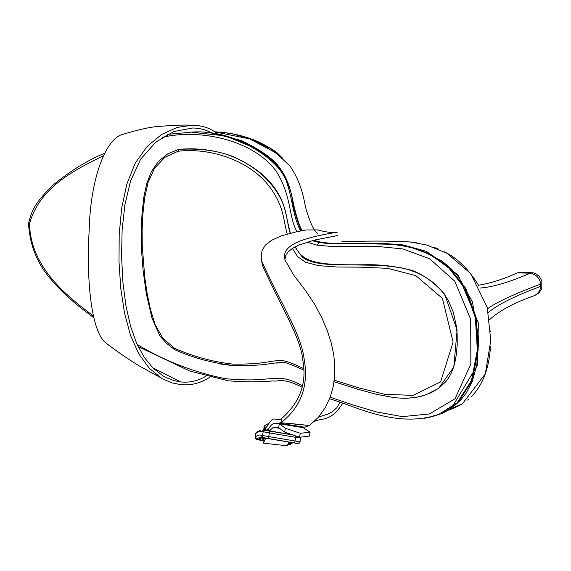 <?xml version="1.0" encoding="UTF-8"?>
<svg xmlns="http://www.w3.org/2000/svg" width="571" height="571" viewBox="0 0 571 571"><rect width="100%" height="100%" fill="white"/><g stroke="black" fill="none" stroke-linecap="round" stroke-linejoin="round"><path stroke-width="0.86" d="M209.785 377.217C200.542 383.255 190.757 385.71 180.443 384.59L172.071 382.884L164.02 379.579L161.422 378.123L149.267 368.216L138.803 353.934L130.502 335.355L124.521 313.079L120.738 288.127L118.996 261.589L119.203 234.595L121.644 208.315L126.855 184.019L135.306 162.978L147.232 146.34L161.629 134.471L177.146 127.419L192.513 125.192C202.569 125.499 210.778 128.297 217.144 133.585L213.418 133.585M213.39 133.364L241.59 140.63C257.806 148.624 269.234 156.104 275.879 163.078C289.94 178.802 291.867 196.916 293.944 205.938C297.255 219.607 300.053 227.836 302.337 230.62M313.679 240.284L321.851 242.368L331.801 243.403L381.028 243.267L402.755 244.866L426.401 251.354L458.149 275.015L478.327 322.886L477.606 364.94L451.069 408.715L442.054 413.425L431.919 416.773M215.031 131.951L249.784 138.924L276.157 152.999L290.132 166.211C304.115 187.002 304.072 204.768 306.92 211.891C310.503 223.561 313.979 230.677 317.34 233.246M341.672 241.112C347.818 242.518 367.688 239.749 410.513 242.011L426.68 245.009L447.022 253.331L470.661 273.509L487.227 307.412L490.76 340.452L485.364 373.784L462.417 403.776L449.484 409.971M478.534 285.222C490.446 283.309 503.415 279.19 517.44 272.881L530.245 273.174C536.169 274.394 539.674 278.027 540.758 284.072L540.773 286.356C540.366 290.425 538.239 293.523 534.377 295.642L532.165 296.42M490.489 346.711L490.489 346.747C489.119 368.195 482.859 384.726 471.703 396.345M468.862 398.993L467.563 400.078M451.069 408.715L462.417 403.776L452.817 408.715M490.632 331.044L490.667 331.937M490.782 336.869L490.66 343.464M444.045 251.711C456.786 257.55 468.334 268.813 478.691 285.5M406.952 241.661L416.744 242.875M433.31 247.072L438.385 249.042M480.033 288.034C492.602 287.177 509.339 282.224 530.245 273.174M487.555 308.733C496.699 302.13 514.435 293.915 540.758 284.072M488.369 312.437C497.762 304.529 515.228 295.835 540.773 286.356M534.784 295.443L539.174 292.702L541.779 288.548L541.836 280.825L539.295 276.457L536.062 273.909L533.178 272.802L519.06 272.26L517.44 272.881M517.44 272.845L529.046 273.109L530.645 272.524M532.486 296.306L534.056 295.749M540.766 285.957L540.758 284.472M529.895 273.166L529.046 273.109M312.159 240.677L319.689 242.547L329.895 243.603L374.797 243.403L392.605 244.088L411.306 247.072L430.484 254.231L449.306 267.435L465.829 288.491L476.178 317.733L478.155 350.03L472.274 380.393L457.985 402.584L439.499 414.253L429.057 417.472M167.517 134.363L189.336 132.344C229.892 127.554 281.424 158.952 287.12 183.555C292.088 197.452 293.216 217.537 300.632 230.948M192.049 132.294C232.176 128.125 283.266 159.909 287.127 183.555M273.202 380.957L271.882 380.985M424.253 418.45L438.699 414.453L457.193 402.762L471.482 380.529L477.349 350.109L475.358 317.754L464.958 288.483L448.392 267.449L429.563 254.252L410.363 247.136L391.67 244.152L373.898 243.474L329.381 243.653L319.396 242.575L312.109 240.691M262.988 381.535L273.252 380.95M93.037 315.642C63.945 294.115 30.67 266.107 29.492 223.675L28.564 223.439C29.649 244.017 36.515 261.953 49.156 277.256C62.682 293.173 72.353 301.716 93.451 317.455M307.084 242.118L316.934 245.137L332.222 246.536L376.903 246.386L402.791 248.92L429.642 258.77L454.773 281.203L470.711 319.41L470.854 363.934L455.051 398.736L429.349 413.982L402.341 416.623L376.36 411.898L352.079 404.682L330.159 397.209M302.523 385.732C284.008 376.196 281.624 378.958 271.468 378.63L263.302 379.237C253.788 380.286 241.119 380.1 225.281 378.68C194.233 372.449 164.848 361.036 137.126 344.456M29.492 223.675C39.842 187.295 73.473 170.636 102.987 155.947M162.364 137.326C201.627 128.097 254.702 141.023 276.443 171.571C292.159 197.024 288.569 217.865 297.063 231.669M275.7 151.679C259.619 140.866 242.275 133.514 214.86 131.837C237.593 132.693 258.413 139.752 277.335 153.007L275.643 151.636M277.335 153.007L282.738 158.36L271.047 149.488M269.02 148.224L252.482 139.959M245.723 137.518L234.574 134.528M175.019 349.723L174.769 348.431L163.063 338.503L155.184 324.799L150.473 309.418L147.204 293.772L144.813 277.87L142.236 245.815L142.129 229.813L142.914 213.804L144.634 197.873L148.11 182.342L154.563 168.181L164.833 157.353L178.024 151.258L178.609 149.416C194.44 147.818 210.285 149.416 226.137 154.22L226.359 154.291C239.97 158.924 252.075 165.94 262.689 175.333L262.781 175.418C289.283 200.699 285.236 218.772 290.232 233.232M406.588 398.287L416.359 397.345L426.137 394.768L438.235 388.544L445.416 382.106C449.834 376.967 452.996 370.386 454.909 362.364L456.365 354.505L457.221 344.527L457.15 334.378L456.393 326.241L453.281 312.101L448.506 300.888C443.467 292.402 437.714 285.807 431.255 281.103L424.817 276.764L416.83 272.674L408.865 269.74L400.421 267.613L381.292 265.322L349.124 264.887C338.46 264.98 329.567 264.616 322.429 263.802L320.024 263.474C311.616 262.239 305.571 259.962 301.881 256.665L294.993 246.893M220.178 363.97L230.47 365.354L249.391 365.797L255.765 365.369M178.024 151.258C209.007 147.675 244.966 158.988 265.993 182.327C284.843 204.654 282.966 220.356 287.263 234.024M292.381 248.414L297.605 256.615L305.599 262.26L318.425 265.636L337.118 267.021L361.086 267.178L387.688 268.327L415.852 275.65L442.432 298.405L453.096 342.065L440.626 381.878L413.161 395.346L384.975 394.361L358.474 387.759L334.292 380.215M303.701 368.638C285.165 359.616 281.639 359.973 274.144 361.022C271.403 360.851 260.854 364.591 232.49 364.077C212.84 361.893 193.598 356.675 174.769 348.431M179.066 149.381C199.015 148.174 216.823 150.487 232.483 156.318C249.227 163.806 261.961 172.663 270.697 182.891C286.428 201.963 284.765 213.062 290.418 233.182M295.414 246.679C303.044 263.488 319.646 265.401 368.945 264.694C383.248 264.737 397.744 266.671 412.419 270.504C423.96 275.036 434.738 282.973 444.752 294.315L457.1 330.131L453.795 367.003L438.607 388.351L431.49 392.505M282.602 362.385L274.494 363.077M191.521 125.192C183.576 124.799 171.314 125.327 154.741 126.776L149.73 127.547C142.072 128.96 133.229 131.194 123.2 134.264C106.684 137.497 90.518 176.446 89.197 229.885C86.121 282.624 91.617 333.193 106.584 343.535L109.396 345.598M207.701 375.047C199.293 380.643 190.307 382.941 180.743 381.935L174.055 380.657L166.568 377.795L163.07 375.896L153.014 368.067L144.256 357.382L136.69 343.485L130.581 326.312L125.998 306.099L122.951 282.831L121.58 256.8L122.115 230.049L124.892 204.746L130.581 180.928L140.637 159.188L155.762 142.115L173.862 131.53L192.741 127.99C200.264 128.161 206.745 129.967 212.198 133.421M266.421 427.137L264.68 426.901L264.659 430.127M264.323 429.763L264.68 426.901L264.08 426.787L263.766 429.628M266.379 427.215L264.773 426.987L266.379 427.215M313.957 421.833C320.866 417.223 330.081 423.19 342.586 403.476M318.632 417.016L327.326 414.239L332.072 411.969L336.876 407.658L339.938 402.569M268.97 423.232C265.03 425.345 263.402 426.53 264.08 426.787M263.966 439.277L263.866 437.664M265.044 430.17L265.444 428.878C269.519 421.898 272.474 418.607 274.308 419.007L279.49 419.599L281.46 418.714M288.548 443.217L290.025 443.489L289.618 443.838M295.178 426.359L295.571 425.802M266.521 430.184L267.421 429.042L266.785 430.534M307.641 425.316L288.555 423.325M309.311 425.538L304.778 427.229L298.918 426.965M281.075 422.483L279.126 423.175L274.308 423.197L273.024 423.761M265.444 428.878L265.315 430.184M281.068 422.74C301.181 406.78 308.875 385.539 304.136 359.023C301.438 334.378 279.076 300.039 261.946 261.625L261.197 255.922L262.118 250.405L265.344 245.173L271.589 240.277L281.646 235.773L296.456 231.797L305.92 229.977L317.626 229.899C324.292 231.819 330.259 232.675 335.52 232.461M337.29 232.183C288.798 239.834 282.288 249.698 285.036 260.062L293.722 275.115L305.185 290.111L314.792 304.571L322.058 318.197L327.411 330.944L331.216 342.907L333.657 354.291L334.834 365.269L334.713 375.996L333.221 386.603L330.188 397.123L325.384 407.416L318.547 417.115L309.403 425.545L281.075 422.733L281.296 418.843C300.06 402.469 307.198 382.791 302.709 359.816C300.974 337.932 279.369 303.408 262.275 265.044L261.518 259.555M337.904 235.523L314.343 240.113L298.833 245.08L292.166 248.556L287.898 252.146L285.614 255.829L284.915 259.598M310.067 432.183L309.411 436.073L299.589 437.258L300.218 433.303L310.067 432.183L303.187 427.65L279.24 423.761L285.336 428.186L300.218 433.303M299.875 435.273L299.454 437.236L284.658 432.09L285.336 428.193M269.384 430.934L273.288 427.329L278.684 427.65L284.658 432.09M278.684 427.65L279.24 423.761L273.837 423.525C271.503 424.324 269.512 426.694 267.87 430.627M263.666 437.607L263.838 439.42L264.566 437.886M287.163 445.787L289.026 442.118M263.467 437.978C263.003 441.69 263.01 443.417 263.481 443.146L265.715 438.15M267.456 430.534L293.351 434.988M263.388 438.535L261.04 437.957M269.519 431.069L265.358 430.199L263.167 431.769L269.433 432.918L269.519 431.069L293.851 435.166M258.82 439.235L259.755 439.142L261.247 437.779L258.82 439.235L261.953 440.22L262.432 438.371M259.862 440.113L263.152 440.684L256.779 439.12L255.23 437.115M264.202 437.786L297.605 443.453M293.023 442.782L287.955 444.666L289.975 444.531M260.847 429.984L256.772 432.047L255.822 433.375L259.106 431.39L262.189 431.341L263.167 431.769L262.567 435.545L259.048 434.952L255.244 437.001L255.822 433.375L255.208 437.043C254.909 438.699 256.472 439.727 259.898 440.134M255.801 433.489L256.222 432.483M295.864 435.887L295.735 437.336L300.61 438.064M300.025 441.833L262.567 435.545L262.774 436.786C262.881 437.536 264.723 438.15 268.306 438.635L269.433 432.918L295.735 437.336L294.593 443.046L268.306 438.635M264.059 437.736L262.781 436.801L259.42 437.472L263.195 437.307M289.219 444.559L291.003 443.788M316.934 245.137L319.396 242.575L320.324 242.611M180.743 381.935L152.864 367.91M266.935 430.591L262.681 430.298L267.028 430.406M261.861 437.029L262.467 436.672M263.231 437.336L261.254 437.779M261.953 440.22L263.174 440.427M290.311 442.732L291.189 442.482M256.779 439.12L259.42 437.472L261.247 437.779M534.377 295.642C514.464 302.601 499.532 310.603 489.59 319.653M535.17 295.228L536.426 294.707M319.896 242.547L312.366 240.619M301.459 230.791C297.127 222.333 293.251 205.631 292.216 199.686C291.945 192.341 287.648 181.842 279.333 168.195C277.378 165.419 273.702 161.693 268.291 157.011L257.114 149.117L225.466 135.905L192.006 132.301M439.37 414.303L447.022 410.656L454.423 405.767L460.683 400.05L466.143 393.148L472.217 381.471L476.728 365.533L478.833 339.088L472.453 301.966L458.791 277.213L451.29 268.905L442.082 261.161L418.586 249.106L395.289 244.331L357.46 243.639M343.606 243.86C333.956 243.967 326.212 243.553 320.367 242.625M439.499 414.239L438.799 414.41M138.111 346.554L189.679 370.993L228.4 380.843C245.095 382.006 258.035 382.142 267.221 381.264L273.937 380.886C277.427 382.213 281.139 376.575 302.187 387.245M329.524 398.843C353.47 405.174 395.81 428.999 438.571 414.503M28.55 223.411C31.776 211.249 33.346 204.518 52.732 185.347C70.183 170.979 87.356 160.344 104.25 153.435M174.683 349.659L166.818 343.578L159.973 336.105L151.943 317.954L146.333 293.808L143.128 270.733L141.558 250.448L141.237 230.106L142.029 213.633L143.799 197.259L146.761 183.484L151.379 171.585L158.403 161.365L167.703 153.885L178.53 149.431M438.428 388.408L430.298 393.069L421.912 396.103L413.447 397.801L404.111 398.344L394.547 397.716L376.096 394.24L358.624 389.465L334.085 381.728M303.765 370.087C275.329 357.246 284.344 363.977 275.251 362.963L268.142 363.963C262.945 364.883 253.046 365.526 238.442 365.875C216.188 364.105 194.961 358.716 174.747 349.709M106.584 343.535C115.842 350.637 126.419 357.924 138.332 365.39L161.422 378.123M289.733 443.86L288.376 443.624M304.778 427.229L279.126 423.175M261.946 261.625L262.275 265.044M336.112 235.802L337.911 235.516M279.026 427.822L278.398 427.722M263.481 443.153L287.284 445.801M273.295 427.329L280.026 428.364M260.99 437.058L261.068 436.544M290.946 442.439L290.461 442.682L292.288 442.989L290.068 444.495M300.546 437.093L300.075 441.854C299.725 443.624 297.898 444.024 294.593 443.046"/></g></svg>
